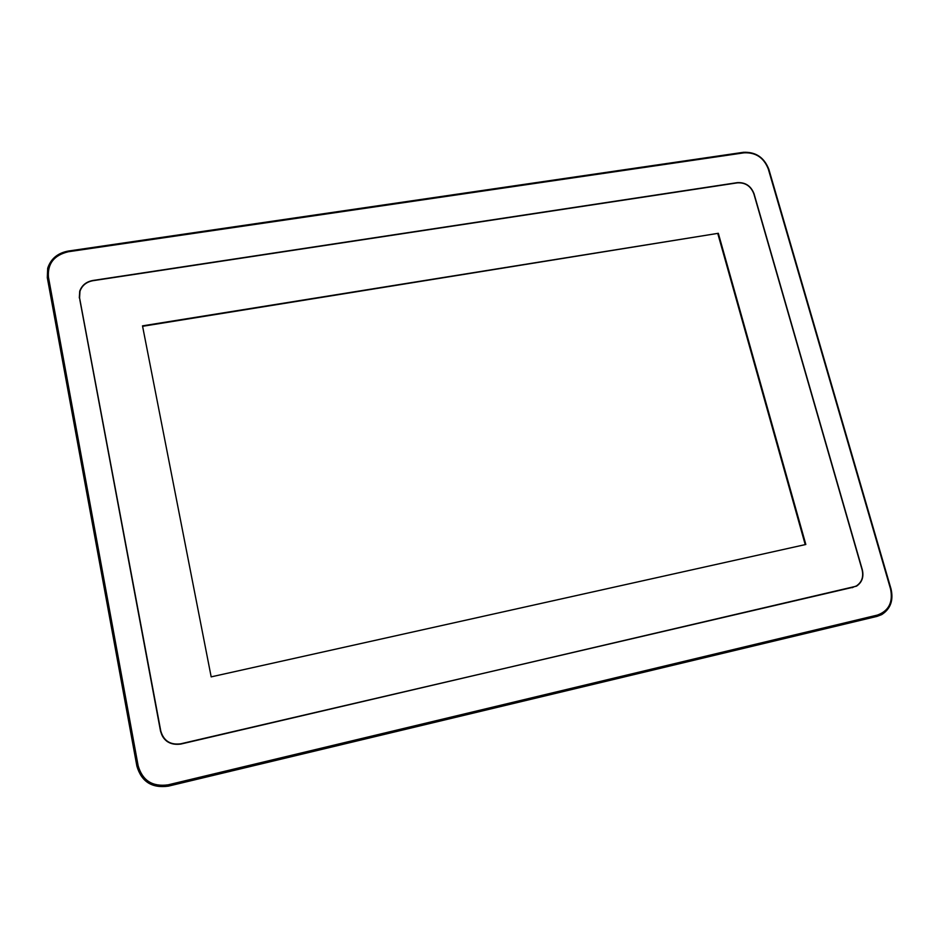 <?xml version="1.0" encoding="UTF-8"?>
<svg xmlns="http://www.w3.org/2000/svg" width="939" height="939" viewBox="0 0 939 939"><rect width="100%" height="100%" fill="white"/><g stroke="black" fill="none" stroke-linecap="round" stroke-linejoin="round"><path stroke-width="1.41" d="M79.686 298.473L160.733 731.281C161.637 735.718 163.926 739.216 167.6 741.787M852.189 587.697L853.316 587.192M79.322 297.921L79.721 291.184C81.857 285.315 86.224 281.747 92.82 280.491L737.373 182.636C745.425 182.236 750.989 185.945 754.04 193.763L862.319 569.762C863.962 576.933 862.037 582.391 856.532 586.136L180.828 744.064C170.252 745.449 163.492 741.129 160.522 731.105L79.874 299.975M768.29 168.985L890.571 589.046C893.189 602.263 888.787 610.949 877.355 615.092L168.093 784.84C152.482 786.976 142.505 780.626 138.15 765.79L48.429 277.04C47.478 263.589 54.11 255.15 68.347 251.746L744.099 152.822C755.778 152.294 763.841 157.682 768.29 168.985L768.841 169.29C764.158 157.412 755.684 151.754 743.406 152.306L68.254 251.053C57.643 253.061 50.788 258.8 47.689 268.284L47.302 277.662L136.883 766.107C141.46 781.718 151.954 788.396 168.374 786.143L877.132 616.36L881.674 614.622C890.524 608.918 893.646 600.361 891.029 588.953L768.841 169.29M853.269 587.204L180.804 743.829C176.016 744.862 171.614 744.075 167.612 741.47M853.093 587.239L180.769 743.794C170.37 745.167 163.703 740.918 160.78 731.047L79.569 297.886L79.968 291.243C82.069 285.468 86.365 281.958 92.855 280.714L737.432 182.847C745.366 182.448 750.836 186.098 753.841 193.786L862.119 569.809C863.739 576.875 861.838 582.25 856.415 585.924L852.354 587.45M805.826 544.479L718.323 233.295L142.505 325.856L211.181 676.866L805.826 544.479M718.323 233.295L142.587 326.303M805.228 544.608L717.854 233.788M877.355 615.092L877.132 616.36M743.406 152.306L744.099 152.822M68.254 251.053L68.347 251.746M47.302 277.662L48.429 277.04M136.883 766.107L138.15 765.79M168.374 786.143L168.093 784.84M856.532 586.136L855.417 586.452"/></g></svg>
